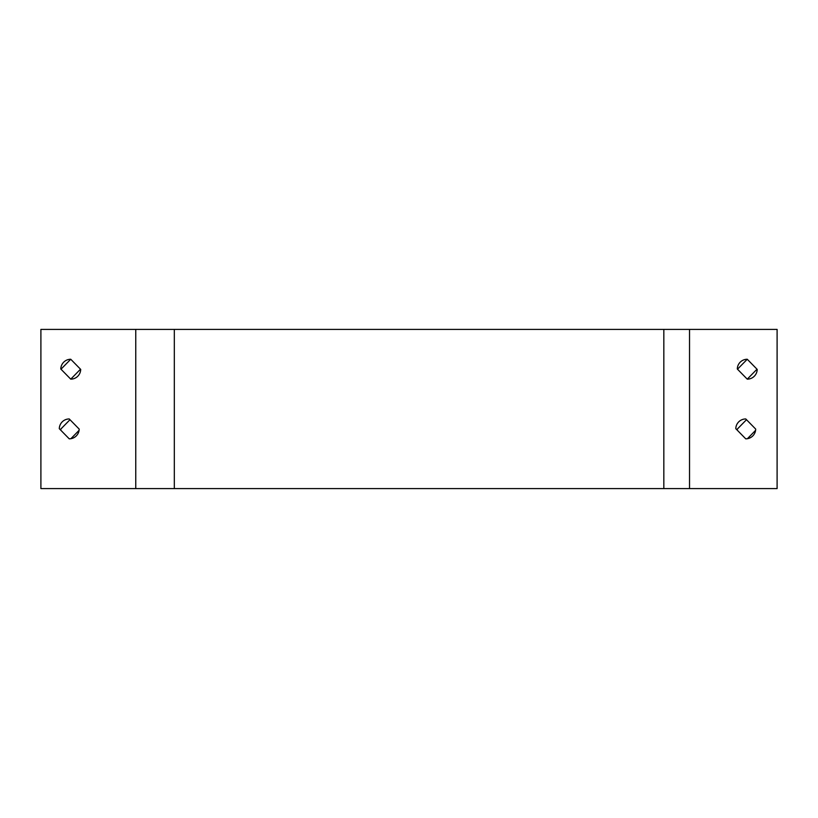 <?xml version="1.0" encoding="UTF-8"?>
<svg xmlns="http://www.w3.org/2000/svg" width="818" height="818" viewBox="0 0 818 818"><rect width="100%" height="100%" fill="white"/><g stroke="black" fill="none" stroke-linecap="round" stroke-linejoin="round"><path stroke-width="1.23" d="M80.501 369.204L70.747 379.153L60.798 369.01A9.949 9.949 0 0 1 70.747 359.255L80.696 369.409A9.949 9.949 0 0 1 70.747 379.153M60.992 369.204L70.747 359.255M757.008 369.204L747.253 379.153L737.304 369.01A9.949 9.949 0 0 1 747.253 359.255L757.202 369.409A9.949 9.949 0 0 1 747.253 379.153M737.499 369.204L747.253 359.255M755.597 430.34L747.386 438.714M746.497 438.816A9.949 9.949 0 0 1 745.617 438.714M737.407 430.34A9.949 9.949 0 0 1 737.304 429.092L746.497 419.716M79.08 430.34L70.88 438.714M69.99 438.816A9.949 9.949 0 0 1 69.111 438.714M60.9 430.34A9.949 9.949 0 0 1 60.798 429.092L69.99 419.716M689.533 329.409L777.1 329.409L777.1 488.591L40.9 488.591L40.9 329.409L689.533 329.409L689.533 488.591M735.801 428.693A9.949 9.949 0 0 1 745.75 418.949L755.699 429.092A9.949 9.949 0 0 1 745.75 438.847L735.801 428.693M59.295 428.693A9.949 9.949 0 0 1 69.244 418.949L79.182 429.092A9.949 9.949 0 0 1 69.244 438.847L59.295 428.693M135.757 488.591L135.757 329.409M663.827 488.591L663.827 329.409M174.316 488.591L174.316 329.409"/></g></svg>
